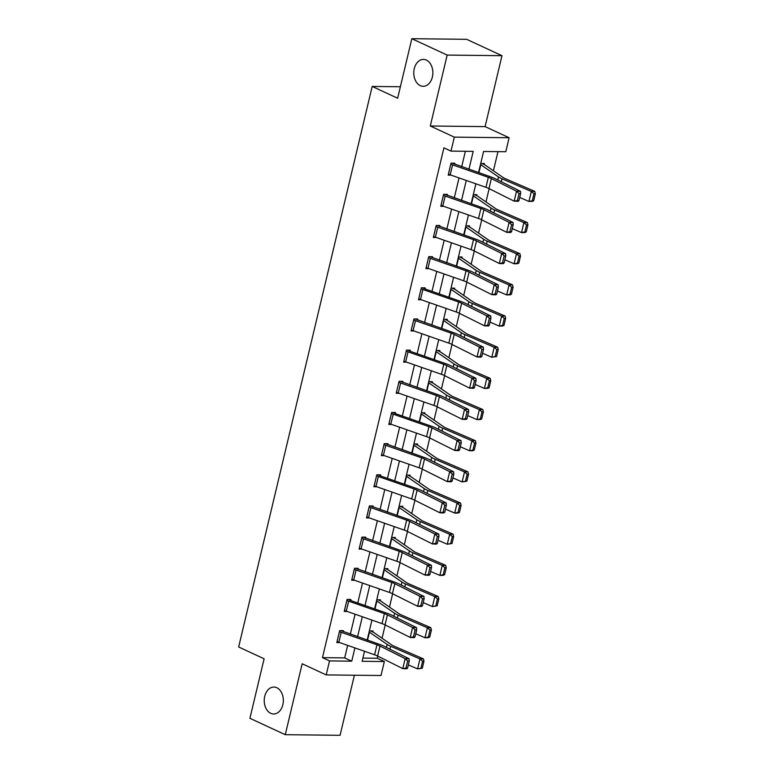 <?xml version="1.0" encoding="UTF-8"?>
<svg xmlns="http://www.w3.org/2000/svg" width="774" height="774" viewBox="0 0 774 774"><rect width="100%" height="100%" fill="white"/><g stroke="black" fill="none" stroke-linecap="round" stroke-linejoin="round"><path stroke-width="1.16" d="M276.831 687.747A13.458 9.549 90.6 0 1 283.197 702.705A13.458 9.549 90.6 0 1 273.638 713.986A13.458 9.549 90.6 0 1 270.736 713.318A13.458 9.549 90.6 0 1 264.369 698.351A13.458 9.549 90.6 0 1 273.938 687.07A13.458 9.549 90.6 0 1 276.831 687.747M426.358 60.072A13.458 9.549 90.6 0 1 432.724 75.03A13.458 9.549 90.6 0 1 423.165 86.311A13.458 9.549 90.6 0 1 420.272 85.643A13.458 9.549 90.6 0 1 413.906 70.686A13.458 9.549 90.6 0 1 423.465 59.404A13.458 9.549 90.6 0 1 426.358 60.072M362.88 658.094L377.277 658.258L384.349 661.538L381.011 675.518L326.202 674.909L329.531 660.919L351.754 661.17L354.918 647.915M400.381 86.756L372.197 86.436L238.653 646.987L264.108 658.78L249.925 718.311L285.267 734.69L340.076 735.3L354.395 675.218M372.197 86.436L397.642 98.23L411.826 38.7L466.635 39.31L501.987 55.689L447.178 55.08L430.286 125.998L454.319 137.133L509.128 137.743L505.799 151.723L483.576 151.481L478.545 172.602M430.286 125.998L485.095 126.607L501.987 55.689M485.095 126.607L509.128 137.743M377.277 658.258L377.789 656.11M382.046 638.221L385.21 624.947M389.477 607.058L392.631 593.784M396.898 575.895L400.061 562.621M404.318 544.732L407.482 531.457M411.749 513.568L414.903 500.294M419.169 482.405L422.333 469.131M426.59 451.242L429.754 437.968M434.021 420.079L437.184 406.805M441.441 388.906L444.605 375.642M448.862 357.743L452.026 344.478M456.292 326.58L459.456 313.315M463.713 295.416L466.877 282.152M471.143 264.253L474.298 250.989M478.564 233.09L481.728 219.826M485.985 201.927L489.149 188.653M493.415 170.764L497.972 151.636M411.826 38.7L447.178 55.08M480.722 163.469L484.369 163.517L484.137 164.514M473.291 194.632L476.948 194.68L476.707 195.677M465.871 225.795L469.528 225.844L469.286 226.84M458.45 256.968L462.097 257.007L461.865 258.003M451.019 288.131L454.677 288.17L454.435 289.166M443.599 319.294L447.246 319.333L447.014 320.33A7.363 1.577 -166.6 0 1 448.31 321.046L465.996 333.323A10.517 2.254 13.4 0 0 468.338 334.552L497.643 347.197L498.224 349.567L496.85 349.596L495.186 356.591L496.56 356.562L498.224 349.567M436.178 350.458L439.826 350.496L439.584 351.493M428.748 381.621L432.405 381.659L432.163 382.656M421.327 412.784L424.974 412.823L424.742 413.819M413.906 443.947L417.554 443.986L417.312 444.982A7.363 1.577 -166.6 0 1 418.608 445.698L436.304 457.976A10.517 2.254 13.4 0 0 438.645 459.214L467.941 471.85L468.531 474.22L467.148 474.259L465.484 481.244L466.857 481.215L468.531 474.22M406.476 475.11L410.133 475.149L409.891 476.145M399.055 506.273L402.703 506.312L402.47 507.318A7.363 1.577 -166.6 0 1 403.767 508.025L421.453 520.302A10.517 2.254 13.4 0 0 423.794 521.541L453.1 534.176L453.68 536.556L452.306 536.585L450.642 543.571L452.016 543.541L453.68 536.556M391.625 537.437L395.282 537.475L395.04 538.481M384.204 568.6L387.851 568.638L387.619 569.645A7.363 1.577 -166.6 0 1 388.916 570.351L406.602 582.629A10.517 2.254 13.4 0 0 408.943 583.867L438.248 596.512L438.829 598.883L437.455 598.912L435.791 605.907L437.165 605.868L438.829 598.883M376.783 599.763L380.431 599.811L380.198 600.808M369.353 630.926L373.01 630.974L372.768 631.971A7.363 1.577 -166.6 0 1 374.065 632.687L391.76 644.955A10.517 2.254 13.4 0 0 394.101 646.193L423.397 658.838L423.978 661.209L422.604 661.238L420.94 668.233L422.314 668.204L423.978 661.209M468.947 169.254L473.204 151.365L450.99 151.114L443.918 147.834L322.468 657.648L344.682 657.89L347.671 645.381M350.332 634.177L355.092 614.217M357.762 603.014L362.513 583.054M365.183 571.851L369.943 551.891M372.604 540.687L377.364 520.728M380.034 509.524L384.784 489.565M387.455 478.361L392.215 458.401M394.885 447.198L399.636 427.238M402.306 416.035L407.056 396.065M409.727 384.872L414.487 364.902M417.157 353.708L421.907 333.739M424.578 322.535L429.338 302.576M431.998 291.372L436.759 271.413M439.429 260.209L444.179 240.25M446.85 229.046L451.61 209.086M454.28 197.883L459.03 177.923M461.701 166.72L465.377 151.278M454.502 164.185L454.744 163.179L451.039 163.14L448.185 175.127L451.116 175.156M447.082 195.348L447.324 194.342L443.618 194.303L440.764 206.29L443.696 206.319M439.661 226.511L439.893 225.505L436.197 225.466L433.334 237.454L436.265 237.483M432.231 257.674L432.473 256.678L428.767 256.629L425.913 268.617L428.844 268.655M421.104 288.799L421.133 288.808A7.363 1.577 13.4 0 0 422.904 289.515L458.634 301.986A10.517 2.254 -166.6 0 1 461.652 303.234L486.827 315.831L490.774 315.986L465.6 303.398A15.77 3.377 13.4 0 0 461.081 301.531L425.342 289.05L425.052 287.841L421.346 287.793L418.492 299.78L421.414 299.819M417.389 320.001L417.621 319.004L413.916 318.956L411.062 330.943L413.993 330.982M406.253 351.125L406.282 351.135A7.363 1.577 13.4 0 0 408.053 351.841L443.792 364.322A10.517 2.254 -166.6 0 1 446.801 365.56L471.976 378.157L475.923 378.312L450.758 365.725A15.77 3.377 13.4 0 0 446.23 363.857L410.491 351.377L410.201 350.167L406.495 350.119L403.641 362.106L406.573 362.145M402.538 382.327L402.77 381.33L399.074 381.292L396.22 393.269L399.142 393.308M391.412 413.451L391.441 413.461A7.363 1.577 13.4 0 0 393.202 414.167L428.941 426.648A10.517 2.254 -166.6 0 1 431.96 427.887L457.124 440.483L461.081 440.648L435.907 428.051A15.77 3.377 13.4 0 0 431.379 426.184L395.649 413.703L395.35 412.494L391.644 412.455L388.79 424.433L391.721 424.471M387.687 444.653L387.929 443.657L384.223 443.618L381.369 455.605L384.301 455.634M376.561 475.778L376.59 475.787A7.363 1.577 13.4 0 0 378.36 476.494L414.09 488.974A10.517 2.254 -166.6 0 1 417.109 490.223L442.283 502.81L446.23 502.974L421.056 490.377A15.77 3.377 13.4 0 0 416.528 488.51L380.798 476.029L380.498 474.82L376.803 474.781L373.939 486.769L376.87 486.798M372.836 506.98L373.078 505.983L369.372 505.944L366.518 517.932L369.45 517.961M365.415 538.143L365.657 537.146L361.951 537.108L359.097 549.095L362.019 549.124M357.994 569.306L358.227 568.309L354.531 568.271L351.667 580.258L354.598 580.287M346.868 600.431L346.887 600.45A7.363 1.577 13.4 0 0 348.658 601.156L384.397 613.627A10.517 2.254 -166.6 0 1 387.416 614.875L412.581 627.472L416.528 627.627L391.363 615.03A15.77 3.377 13.4 0 0 386.836 613.163L351.096 600.692L350.806 599.473L347.1 599.434L344.246 611.421L347.178 611.45M343.143 631.642L343.385 630.636L339.68 630.597L336.825 642.584L339.747 642.614M326.202 674.909L302.17 663.773L285.267 734.69M322.468 657.648L329.531 660.919M450.99 151.114L454.319 137.133M364.515 651.263L362.126 661.286L384.349 661.538M475.875 183.806L471.124 203.765M468.454 214.969L463.694 234.928M461.023 246.132L456.273 266.092M453.603 277.295L448.852 297.255M446.182 308.458L441.422 328.418M438.752 339.622L434.001 359.581M431.331 370.785L426.571 390.744M423.91 401.948L419.15 421.917M416.48 433.111L411.729 453.08M409.059 464.274L404.299 484.243M401.638 495.447L396.878 515.407M394.208 526.61L389.457 546.57M386.787 557.773L382.027 577.733M379.357 588.937L374.606 608.896M371.936 620.1L367.186 640.059M357.578 636.712L362.338 616.743M365.009 605.549L369.759 585.579M372.429 574.385L377.19 554.416M379.86 543.213L384.61 523.253M387.281 512.049L392.031 492.09M394.701 480.886L399.461 460.927M402.132 449.723L406.882 429.764M409.552 418.56L414.313 398.6M416.973 387.397L421.733 367.437M424.404 356.233L429.154 336.274M431.824 325.07L436.584 305.111M439.245 293.907L444.005 273.948M446.675 262.744L451.426 242.784M454.096 231.581L458.856 211.621M461.527 200.418L466.277 180.448M344.682 657.89L351.754 661.17M450.807 164.136L450.836 164.156A7.363 1.577 13.4 0 0 452.597 164.862L488.336 177.333A10.517 2.254 -166.6 0 1 491.355 178.581L516.519 191.178L520.476 191.333L495.302 178.736A15.77 3.377 13.4 0 0 490.774 176.869L452.287 163.159M518.957 200.621L518.096 201.317L514.139 201.163L516.519 191.178L519.044 193.568L517.38 200.563L518.957 200.621L520.621 193.635L519.044 193.568M450.836 164.156L448.456 174.14A7.363 1.577 13.4 0 0 450.216 174.847L485.956 187.327A10.517 2.254 -166.6 0 1 488.974 188.566L514.139 201.163L517.38 200.563M520.621 193.635L520.476 191.333M533.683 200.747L535.347 193.752L533.973 193.781L532.309 200.776L533.683 200.747L532.386 201.366L528.942 201.443L519.712 197.457M532.309 200.776L528.942 201.443L531.322 191.459L502.026 178.813A15.77 3.377 -166.6 0 1 498.514 176.956L480.48 164.494M533.973 193.781L531.322 191.459L534.766 191.381L535.347 193.752M481.921 163.488L484.166 164.523A7.363 1.577 -166.6 0 1 485.433 165.23L503.119 177.498A10.517 2.254 13.4 0 0 505.461 178.736L534.766 191.381M443.376 195.3L443.405 195.319A7.363 1.577 13.4 0 0 445.176 196.025L480.906 208.496A10.517 2.254 -166.6 0 1 483.924 209.744L509.099 222.341L513.046 222.496L487.872 209.899A15.77 3.377 13.4 0 0 483.353 208.032L444.866 194.322M511.537 231.784L510.666 232.49L506.718 232.326L509.099 222.341L511.624 224.731L509.96 231.726L511.537 231.784L513.201 224.799L511.624 224.731M440.996 205.294L441.025 205.303A7.363 1.577 13.4 0 0 442.796 206.01L478.526 218.491A10.517 2.254 -166.6 0 1 481.544 219.729L506.718 232.326L509.96 231.726M513.201 224.799L513.046 222.496M435.956 226.463L435.985 226.482A7.363 1.577 13.4 0 0 437.755 227.188L473.485 239.659A10.517 2.254 -166.6 0 1 476.503 240.907L501.678 253.504L505.625 253.659L480.451 241.062A15.77 3.377 13.4 0 0 475.923 239.195L437.445 225.486M504.106 262.947L503.245 263.653L499.298 263.489L501.678 253.504L504.193 255.894L502.529 262.889L504.106 262.947L505.78 255.962L504.193 255.894M435.985 226.482L433.604 236.467A7.363 1.577 13.4 0 0 435.375 237.173L471.105 249.654A10.517 2.254 -166.6 0 1 474.123 250.892L499.298 263.489L502.529 262.889M505.78 255.962L505.625 253.659M526.252 231.91L527.926 224.915L526.543 224.944L524.878 231.939L526.252 231.91L524.956 232.529L521.521 232.606L512.291 228.62M524.878 231.939L521.521 232.606L523.901 222.622L494.596 209.977A15.77 3.377 -166.6 0 1 491.084 208.119L473.049 195.658M526.543 224.944L523.901 222.622L527.336 222.544L527.926 224.915M474.491 194.651L476.736 195.687A7.363 1.577 -166.6 0 1 478.003 196.393L495.699 208.661A10.517 2.254 13.4 0 0 498.04 209.899L527.336 222.544M518.832 263.073L520.496 256.078L519.122 256.107L517.458 263.102L518.832 263.073L517.535 263.692L514.091 263.77L504.861 259.793M517.458 263.102L514.091 263.77L516.471 253.785L487.175 241.14A15.77 3.377 -166.6 0 1 483.663 239.282L465.629 226.821M519.122 256.107L516.471 253.785L519.915 253.708L520.496 256.078M467.07 225.815L469.315 226.85A7.363 1.577 -166.6 0 1 470.582 227.556L488.268 239.824A10.517 2.254 13.4 0 0 490.61 241.062L519.915 253.708M426.155 267.62L428.564 257.645A7.363 1.577 13.4 0 0 430.325 258.352L466.064 270.823A10.517 2.254 -166.6 0 1 469.083 272.071L494.247 284.668L498.195 284.822L473.03 272.235A15.77 3.377 13.4 0 0 468.502 270.368L430.015 256.649M496.685 294.12L495.824 294.817L491.867 294.652L494.247 284.668L496.773 287.057L495.108 294.052L496.685 294.12L498.35 287.125L496.773 287.057M426.184 267.63A7.363 1.577 13.4 0 0 427.945 268.336L463.684 280.817A10.517 2.254 -166.6 0 1 466.703 282.055L491.867 294.652L495.108 294.052M498.35 287.125L498.195 284.822M424.839 288.847L422.594 287.812M489.265 325.283L488.394 325.98L484.447 325.815L486.827 315.831L489.352 318.22L487.678 325.215L489.265 325.283L490.929 318.288L489.352 318.22M418.724 298.783L418.753 298.793A7.363 1.577 13.4 0 0 420.524 299.499L456.254 311.98A10.517 2.254 -166.6 0 1 459.272 313.228L484.447 325.815L487.678 325.215M490.929 318.288L490.774 315.986M411.304 329.947L413.713 319.972A7.363 1.577 13.4 0 0 415.483 320.678L451.213 333.159A10.517 2.254 -166.6 0 1 454.232 334.397L479.406 346.994L483.353 347.149L458.179 334.562A15.77 3.377 13.4 0 0 453.651 332.694L415.174 318.975M481.834 356.446L480.973 357.143L477.026 356.978L479.406 346.994L481.921 349.384L480.257 356.379L481.834 356.446L483.508 349.451L481.921 349.384M411.333 329.956A7.363 1.577 13.4 0 0 413.103 330.662L448.833 343.143A10.517 2.254 -166.6 0 1 451.852 344.391L477.026 356.978L480.257 356.379M483.508 349.451L483.353 347.149M511.411 294.236L513.075 287.241L511.701 287.27L510.027 294.265L511.411 294.236L510.114 294.855L506.67 294.933L497.44 290.956M510.027 294.265L506.67 294.933L509.05 284.948L479.754 272.303A15.77 3.377 -166.6 0 1 476.242 270.445L458.208 257.984M511.701 287.27L509.05 284.948L512.485 284.871L513.075 287.241M459.65 256.978L461.885 258.013A7.363 1.577 -166.6 0 1 463.162 258.719L480.848 270.987A10.517 2.254 13.4 0 0 483.189 272.225L512.485 284.871M503.98 325.399L505.645 318.404L504.271 318.433L502.607 325.428L503.98 325.399L502.684 326.018L499.249 326.096L490.019 322.119M502.607 325.428L499.249 326.096L501.629 316.111L472.324 303.466A15.77 3.377 -166.6 0 1 468.812 301.618L450.778 289.147M504.271 318.433L501.629 316.111L505.064 316.034L505.645 318.404M452.219 288.141L454.464 289.176A7.363 1.577 -166.6 0 1 455.731 289.882L473.427 302.16A10.517 2.254 13.4 0 0 475.768 303.389L505.064 316.034M496.56 356.562L491.819 357.259L482.589 353.283M495.186 356.591L491.819 357.259L494.199 347.274L464.903 334.629A15.77 3.377 -166.6 0 1 461.391 332.781L443.357 320.31M496.85 349.596L494.199 347.274L497.643 347.197M444.798 319.304L447.043 320.349M489.139 387.726L490.803 380.731L489.429 380.76L487.755 387.755L489.139 387.726L487.833 388.345L484.398 388.422L475.168 384.446M487.755 387.755L484.398 388.422L486.778 378.438L457.482 365.792A15.77 3.377 -166.6 0 1 453.97 363.944L435.936 351.473M489.429 380.76L486.778 378.438L490.213 378.36L490.803 380.731M437.368 350.467L439.613 351.512A7.363 1.577 -166.6 0 1 440.88 352.209L458.576 364.486A10.517 2.254 13.4 0 0 460.917 365.725L490.213 378.36M481.709 418.889L483.373 411.894L481.999 411.932L480.335 418.918L481.709 418.889L480.412 419.518L476.978 419.585L467.748 415.609M480.335 418.918L476.978 419.585L479.358 409.601L450.052 396.965A15.77 3.377 -166.6 0 1 446.54 395.108L428.506 382.637M481.999 411.932L479.358 409.601L482.792 409.523L483.373 411.894M429.947 381.63L432.192 382.675A7.363 1.577 -166.6 0 1 433.459 383.372L451.155 395.649A10.517 2.254 13.4 0 0 453.496 396.888L482.792 409.523M474.288 450.052L475.952 443.057L474.578 443.096L472.914 450.081L474.288 450.052L472.991 450.681L469.547 450.758L460.317 446.772M472.914 450.081L469.547 450.758L471.927 440.764L442.631 428.128A15.77 3.377 -166.6 0 1 439.119 426.271L421.085 413.8M474.578 443.096L471.927 440.764L475.371 440.687L475.952 443.057M422.527 412.794L424.771 413.838A7.363 1.577 -166.6 0 1 426.039 414.535L443.725 426.813A10.517 2.254 13.4 0 0 446.066 428.051L475.371 440.687M466.857 481.215L462.126 481.921L452.896 477.935M465.484 481.244L462.126 481.921L464.506 471.927L435.201 459.292A15.77 3.377 -166.6 0 1 431.689 457.434L413.655 444.963M467.148 474.259L464.506 471.927L467.941 471.85M415.096 443.957L417.341 445.002M459.437 512.378L461.101 505.393L459.727 505.422L458.063 512.407L459.437 512.378L458.14 513.007L454.706 513.085L445.466 509.099M458.063 512.407L454.706 513.085L457.076 503.09L427.78 490.455A15.77 3.377 -166.6 0 1 424.268 488.597L406.234 476.126M459.727 505.422L457.076 503.09L460.52 503.013L461.101 505.393M407.675 475.12L409.92 476.165A7.363 1.577 -166.6 0 1 411.188 476.861L428.883 489.139A10.517 2.254 13.4 0 0 431.224 490.377L460.52 503.013M452.016 543.541L447.275 544.248L438.045 540.262M450.642 543.571L447.275 544.248L449.655 534.254L420.359 521.618A15.77 3.377 -166.6 0 1 416.847 519.76L398.813 507.299M452.306 536.585L449.655 534.254L453.1 534.176M400.255 506.283L402.499 507.328M444.586 574.705L446.259 567.719L444.876 567.748L443.212 574.743L444.586 574.705L443.289 575.334L439.855 575.411L430.625 571.425M443.212 574.743L439.855 575.411L442.235 565.417L412.929 552.781A15.77 3.377 -166.6 0 1 409.417 550.924L391.383 538.462M444.876 567.748L442.235 565.417L445.669 565.339L446.259 567.719M392.824 537.456L395.069 538.491A7.363 1.577 -166.6 0 1 396.336 539.188L414.032 551.465A10.517 2.254 13.4 0 0 416.373 552.704L445.669 565.339M437.165 605.868L432.424 606.574L423.194 602.588M435.791 605.907L432.424 606.574L434.804 596.59L405.508 583.944A15.77 3.377 -166.6 0 1 401.996 582.087L383.962 569.625M437.455 598.912L434.804 596.59L438.248 596.512M385.404 568.619L387.648 569.654M429.744 637.031L431.408 630.046L430.034 630.075L428.361 637.07L429.744 637.031L428.438 637.66L425.003 637.737L415.773 633.751M428.361 637.07L425.003 637.737L427.383 627.753L398.088 615.107A15.77 3.377 -166.6 0 1 394.576 613.25L376.541 600.788M430.034 630.075L427.383 627.753L430.818 627.675L431.408 630.046M377.983 599.782L380.218 600.817A7.363 1.577 -166.6 0 1 381.495 601.524L399.181 613.792A10.517 2.254 13.4 0 0 401.522 615.03L430.818 627.675M409.988 351.173L407.743 350.138M474.414 387.61L473.543 388.306L469.595 388.142L471.976 378.157L474.501 380.547L472.837 387.542L474.414 387.61L476.078 380.614L474.501 380.547M406.282 351.135L403.902 361.119A7.363 1.577 13.4 0 0 405.673 361.826L441.412 374.306A10.517 2.254 -166.6 0 1 444.431 375.554L469.595 388.142L472.837 387.542M476.078 380.614L475.923 378.312M396.452 392.273L398.862 382.298A7.363 1.577 13.4 0 0 400.632 383.004L436.362 395.485A10.517 2.254 -166.6 0 1 439.38 396.723L464.555 409.32L468.502 409.485L443.328 396.888A15.77 3.377 13.4 0 0 438.8 395.021L400.322 381.301M466.993 418.773L466.122 419.469L462.175 419.305L464.555 409.32L467.08 411.72L465.406 418.705L466.993 418.773L468.657 411.778L467.08 411.72M396.482 392.292A7.363 1.577 13.4 0 0 398.252 392.998L433.982 405.47A10.517 2.254 -166.6 0 1 437 406.718L462.175 419.305L465.406 418.705M468.657 411.778L468.502 409.485M395.137 413.5L392.902 412.465M459.562 449.936L458.701 450.632L454.754 450.478L457.124 440.483L459.65 442.883L457.985 449.868L459.562 449.936L461.227 442.941L459.65 442.883M389.032 423.436L389.061 423.455A7.363 1.577 13.4 0 0 390.831 424.162L426.561 436.633A10.517 2.254 -166.6 0 1 429.58 437.881L454.754 450.478L457.985 449.868M461.227 442.941L461.081 440.648M381.601 454.599L384.01 444.624A7.363 1.577 13.4 0 0 385.781 445.331L421.52 457.811A10.517 2.254 -166.6 0 1 424.529 459.05L449.704 471.647L453.651 471.811L428.477 459.214A15.77 3.377 13.4 0 0 423.959 457.347L385.471 443.628M452.142 481.099L451.271 481.796L447.324 481.641L449.704 471.647L452.229 474.046L450.565 481.031L452.142 481.099L453.806 474.104L452.229 474.046M381.63 454.619A7.363 1.577 13.4 0 0 383.401 455.325L419.14 467.796A10.517 2.254 -166.6 0 1 422.149 469.044L447.324 481.641L450.565 481.031M453.806 474.104L453.651 471.811M380.295 475.836L378.051 474.791M444.721 512.262L443.85 512.959L439.903 512.804L442.283 502.81L444.798 505.209L443.134 512.194L444.721 512.262L446.385 505.267L444.798 505.209M374.181 485.762L374.21 485.782A7.363 1.577 13.4 0 0 375.98 486.488L411.71 498.959A10.517 2.254 -166.6 0 1 414.729 500.207L439.903 512.804L443.134 512.194M446.385 505.267L446.23 502.974M369.14 506.941L369.169 506.951A7.363 1.577 13.4 0 0 370.93 507.657L406.669 520.138A10.517 2.254 -166.6 0 1 409.688 521.386L434.853 533.973L438.81 534.137L413.635 521.541A15.77 3.377 13.4 0 0 409.107 519.673L370.62 505.954M437.291 543.425L436.43 544.122L432.473 543.967L434.853 533.973L437.378 536.372L435.714 543.358L437.291 543.425L438.955 536.43L437.378 536.372M369.169 506.951L366.789 516.945A7.363 1.577 13.4 0 0 368.55 517.651L404.289 530.122A10.517 2.254 -166.6 0 1 407.308 531.37L432.473 543.967L435.714 543.358M438.955 536.43L438.81 534.137M361.71 538.104L361.739 538.114A7.363 1.577 13.4 0 0 363.509 538.82L399.239 551.301A10.517 2.254 -166.6 0 1 402.257 552.549L427.432 565.136L431.379 565.301L406.205 552.704A15.77 3.377 13.4 0 0 401.687 550.836L363.2 537.117M429.87 574.589L428.999 575.285L425.052 575.13L427.432 565.136L429.957 567.536L428.293 574.531L429.87 574.589L431.534 567.594L429.957 567.536M359.329 548.098L359.359 548.108A7.363 1.577 13.4 0 0 361.129 548.814L396.859 561.285A10.517 2.254 -166.6 0 1 399.877 562.534L425.052 575.13L428.293 574.531M431.534 567.594L431.379 565.301M351.909 579.262L354.318 569.287A7.363 1.577 13.4 0 0 356.088 569.993L391.818 582.464A10.517 2.254 -166.6 0 1 394.837 583.712L420.011 596.299L423.959 596.464L398.784 583.867A15.77 3.377 13.4 0 0 394.256 582L355.779 568.28M422.44 605.752L421.578 606.448L417.631 606.294L420.011 596.299L422.527 598.699L420.863 605.694L422.44 605.752L424.113 598.766L422.527 598.699M351.938 579.271A7.363 1.577 13.4 0 0 353.708 579.978L389.438 592.449A10.517 2.254 -166.6 0 1 392.457 593.697L417.631 606.294L420.863 605.694M424.113 598.766L423.959 596.464M350.593 600.489L348.348 599.444M415.019 636.915L414.148 637.612L410.201 637.457L412.581 627.472L415.106 629.862L413.442 636.857L415.019 636.915L416.683 629.93L415.106 629.862M344.488 610.425L344.517 610.434A7.363 1.577 13.4 0 0 346.278 611.141L382.017 623.621A10.517 2.254 -166.6 0 1 385.036 624.86L410.201 637.457L413.442 636.857M416.683 629.93L416.528 627.627M339.438 631.594L339.467 631.613A7.363 1.577 13.4 0 0 341.237 632.319L376.967 644.79A10.517 2.254 -166.6 0 1 379.986 646.038L405.16 658.635L409.107 658.79L383.933 646.193A15.77 3.377 13.4 0 0 379.415 644.326L340.928 630.616M407.598 668.078L406.727 668.775L402.78 668.62L405.16 658.635L407.685 661.025L406.011 668.02L407.598 668.078L409.262 661.093L407.685 661.025M339.467 631.613L337.087 641.598A7.363 1.577 13.4 0 0 338.857 642.304L374.587 654.785A10.517 2.254 -166.6 0 1 377.606 656.023L402.78 668.62L406.011 668.02M409.262 661.093L409.107 658.79M422.314 668.204L417.583 668.9L408.353 664.914M420.94 668.233L417.583 668.9L419.963 658.916L390.657 646.271A15.77 3.377 -166.6 0 1 387.145 644.413L369.111 631.952M422.604 661.238L419.963 658.916L423.397 658.838M370.553 630.945L372.797 631.981M488.336 177.333L485.956 187.327M491.355 178.581L488.974 188.566M452.597 164.862L450.216 174.847M501.32 181.755L502.026 178.813M497.788 179.984L498.514 176.956M478.903 172.728L480.818 164.688M443.405 195.319L441.025 205.303M480.906 208.496L478.526 218.491M483.924 209.744L481.544 219.729M445.176 196.025L442.796 206.01M473.485 239.659L471.105 249.654M476.503 240.907L474.123 250.892M437.755 227.188L435.375 237.173M493.899 212.918L494.596 209.977M490.368 211.147L491.084 208.119M471.482 203.891L473.398 195.851M486.478 244.081L487.175 241.14M482.947 242.31L483.663 239.282M464.052 235.054L465.977 227.014M466.064 270.823L463.684 280.817M469.083 272.071L466.703 282.055M430.325 258.352L427.945 268.336M421.133 288.808L418.753 298.793M458.634 301.986L456.254 311.98M461.652 303.234L459.272 313.228M422.904 289.515L420.524 299.499M451.213 333.159L448.833 343.143M454.232 334.397L451.852 344.391M415.483 320.678L413.103 330.662M479.048 275.244L479.754 272.303M475.517 273.474L476.242 270.445M456.631 266.217L458.547 258.177M471.627 306.407L472.324 303.466M468.096 304.637L468.812 301.618M449.21 297.38L451.126 289.341M464.207 337.57L464.903 334.629M460.665 335.8L461.391 332.781M441.78 328.544L443.696 320.504M456.776 368.734L457.482 365.792M453.245 366.973L453.97 363.944M434.359 359.707L436.275 351.667M449.355 399.897L450.052 396.965M445.824 398.136L446.54 395.108M426.938 390.87L428.854 382.83M441.925 431.06L442.631 428.128M438.394 429.299L439.119 426.271M419.508 422.043L421.424 413.993M434.504 462.223L435.201 459.292M430.973 460.462L431.689 457.434M412.087 453.206L414.003 445.156M427.084 493.396L427.78 490.455M423.552 491.625L424.268 488.597M404.667 484.369L406.582 476.32M419.653 524.559L420.359 521.618M416.122 522.789L416.847 519.76M397.236 515.532L399.152 507.483M412.232 555.722L412.929 552.781M408.701 553.952L409.417 550.924M389.815 546.696L391.731 538.646M404.812 586.886L405.508 583.944M401.271 585.115L401.996 582.087M382.385 577.859L384.301 569.809M397.381 618.049L398.088 615.107M393.85 616.278L394.576 613.25M374.964 609.022L376.88 600.982M443.792 364.322L441.412 374.306M446.801 365.56L444.431 375.554M408.053 351.841L405.673 361.826M436.362 395.485L433.982 405.47M439.38 396.723L437 406.718M400.632 383.004L398.252 392.998M391.441 413.461L389.061 423.455M428.941 426.648L426.561 436.633M431.96 427.887L429.58 437.881M393.202 414.167L390.831 424.162M421.52 457.811L419.14 467.796M424.529 459.05L422.149 469.044M385.781 445.331L383.401 455.325M376.59 475.787L374.21 485.782M414.09 488.974L411.71 498.959M417.109 490.223L414.729 500.207M378.36 476.494L375.98 486.488M406.669 520.138L404.289 530.122M409.688 521.386L407.308 531.37M370.93 507.657L368.55 517.651M361.739 538.114L359.359 548.108M399.239 551.301L396.859 561.285M402.257 552.549L399.877 562.534M363.509 538.82L361.129 548.814M391.818 582.464L389.438 592.449M394.837 583.712L392.457 593.697M356.088 569.993L353.708 579.978M346.887 600.45L344.517 610.434M384.397 613.627L382.017 623.621M387.416 614.875L385.036 624.86M348.658 601.156L346.278 611.141M376.967 644.79L374.587 654.785M379.986 646.038L377.606 656.023M341.237 632.319L338.857 642.304M389.961 649.212L390.657 646.271M386.429 647.441L387.145 644.413M367.544 640.185L369.459 632.145"/></g></svg>
